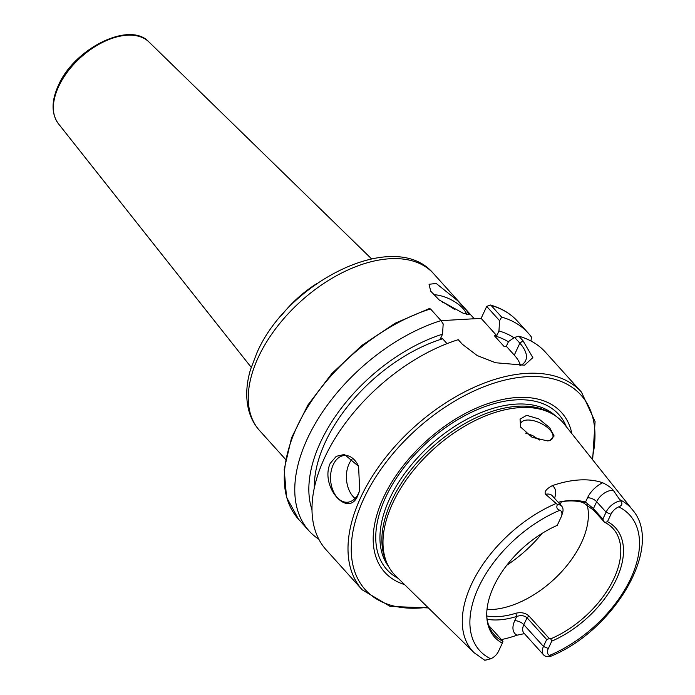 <?xml version="1.0" encoding="UTF-8"?>
<svg xmlns="http://www.w3.org/2000/svg" width="695" height="695" viewBox="0 0 695 695"><rect width="100%" height="100%" fill="white"/><g stroke="black" fill="none" stroke-linecap="round" stroke-linejoin="round"><path stroke-width="1.04" d="M488.637 659.442L485.909 660.05A13.5 7.871 -42.1 0 1 484.762 660.25L490.696 658.799A9.747 5.682 -42.1 0 0 498.471 651.406L502.32 643.144A81.02 47.243 -42.1 0 1 486.839 617.681A81.02 47.243 -42.1 0 1 557.234 525.377L561.091 517.123A9.747 5.682 137.9 0 0 561.525 516.029A9.747 5.682 137.9 0 0 559.97 510.234C557.025 509.409 556.165 507.506 557.381 504.518L545.601 494.301C544.046 491.808 546.279 488.924 552.308 485.649A107.864 62.898 -42.1 0 1 602.669 482.756C607.778 485.275 611.348 487.829 613.372 490.418A13.5 7.871 137.9 0 0 596.649 501.703L593.417 508.618L585.529 502.068A82.01 47.825 137.9 0 0 558.806 502.137A82.01 47.825 137.9 0 0 558.172 502.285M558.172 502.294A79.664 46.452 137.9 0 1 582.931 502.476L593.704 510.278L603.92 521.597L602.852 519.078L606.083 512.163A13.5 7.871 -42.1 0 1 620.574 500.895L613.372 490.418M602.669 482.756A20.529 11.971 137.9 0 0 587.536 497.768A7.028 3.353 -155 0 1 596.649 501.703L606.083 512.163L610.94 514.265L607.491 521.658A82.01 47.825 -42.1 0 1 616.404 579.291A82.01 47.825 -42.1 0 1 551.769 641.146L548.32 648.548A9.747 5.682 137.9 0 0 549.441 655.428L551.152 656.115C614.545 630.148 664.377 546.227 632.493 509.835L564.027 423.82A113.502 66.19 137.9 0 0 552.386 413.968A113.502 66.19 137.9 0 0 392.814 502.928A113.502 66.19 137.9 0 0 386.976 563.185A113.502 66.19 137.9 0 0 395.577 575.773L474.103 652.709L484.762 660.25M526.645 415.323L538.877 418.929L549.606 427.616L554.115 435.982L549.945 440.587L547.556 440.917L532.092 437.311L520.659 427.06L520.051 419.172L526.645 415.323M561.525 516.029L562.481 513.179A13.5 7.871 137.9 0 0 561.734 506.238A13.5 7.871 137.9 0 0 557.381 504.518M582.931 502.476L585.529 502.068L587.536 497.768M603.92 521.597L605.006 522.466A79.664 46.452 -42.1 0 1 613.12 528.652A79.664 46.452 -42.1 0 1 613.902 578.579A79.664 46.452 -42.1 0 1 550.744 638.827L549.354 638.618L546.687 639.53L543.464 646.446A13.5 7.871 137.9 0 0 543.594 654.899A13.5 7.871 137.9 0 0 547.955 656.627L551.152 656.115M587.058 504.535A79.664 46.452 -42.1 0 1 581.48 542.639A79.664 46.452 -42.1 0 1 486.986 609.584M502.32 643.144L502.972 641.268A79.664 46.452 -42.1 0 1 494.275 634.778A79.664 46.452 -42.1 0 1 486.787 616.673M486.752 615.97A79.664 46.452 137.9 0 0 515.803 613.259C521.085 611.991 525.463 612.903 528.938 615.978L549.354 638.618M502.972 641.268L488.724 625.474M549.198 440.743A17.575 8.383 25 0 0 552.638 438.067A17.575 8.383 25 0 0 545.671 426.174A17.575 8.383 25 0 0 527.149 420.041A17.575 8.383 25 0 0 520.781 423.22A17.575 8.383 25 0 0 520.989 427.686M539.485 440.013L532.552 435.496L525.611 433.115M524.395 633.623L517.01 635.195A108.802 63.445 -42.1 0 1 501.434 639.556M610.94 514.265A9.747 5.682 -42.1 0 1 618.715 506.872C622.199 505.508 622.824 503.519 620.574 500.895M607.491 521.658L605.006 522.466M602.852 519.078L593.417 508.618L593.704 510.278M550.744 638.827L551.769 641.146M515.803 613.259L516.724 616.439C520.963 615.084 524.404 615.527 527.053 617.768L546.687 639.53M528.938 615.978L527.053 617.768L523.83 624.675L543.464 646.446L548.32 648.548M487.117 619.28A82.01 47.825 137.9 0 0 516.724 616.439L514.717 620.739A7.028 3.353 -155 0 1 523.83 624.675A13.5 7.871 137.9 0 0 523.961 633.136L543.594 654.899M552.386 413.968L549.867 412.552A112.564 65.643 137.9 0 0 391.624 500.774A112.564 65.643 137.9 0 0 385.829 560.535L386.976 563.185M404.594 584.599A119.123 69.465 -42.1 0 1 383.484 497.516A119.123 69.465 -42.1 0 1 488.316 403.456A119.123 69.465 -42.1 0 1 571.889 433.697M318.831 539.259A147.618 86.076 -42.1 0 1 308.988 530.824A147.618 86.076 -42.1 0 1 318.831 417.669A147.618 86.076 -42.1 0 1 441.004 320.595L430.492 308.936A147.618 86.076 137.9 0 0 308.319 406.019A147.618 86.076 137.9 0 0 298.476 519.165L308.988 530.824M501.66 317.111L491.148 305.461L490.383 305.009L486.7 306.417L499.583 320.69L501.66 317.111A147.618 86.076 -42.1 0 1 528.209 333.07A147.618 86.076 -42.1 0 1 531.458 337.075L530.98 341.002M358.229 494.501C349.064 519.782 319.604 487.021 330.177 463.409L336.293 456.311L344.442 454.452L358.594 466.345L359.689 490.661L358.229 494.501M362.225 589.838L326.216 549.919A147.618 86.076 -42.1 0 1 324.765 457.414A147.618 86.076 -42.1 0 1 458.231 339.69L462.366 344.277L477.222 355.571L495.535 362.747L524.534 365.188L532.848 357.63L523.022 340.793L518.887 336.206A147.618 86.076 -42.1 0 1 545.427 352.165L581.446 392.084A147.618 86.076 137.9 0 0 470.237 389.113A147.618 86.076 137.9 0 0 360.774 497.333A147.618 86.076 137.9 0 0 362.225 589.838L390.164 606.422L428.398 607.925M429.944 308.962L430.492 308.936M518.887 336.206L514.621 337.37L508.523 341.54L506.316 346.275L514.283 355.11A37.487 17.896 -155 0 1 520.451 365.483M359.862 490.071A23.43 15.403 86.7 0 1 358.716 492.99A23.43 15.403 86.7 0 1 347.309 502.25A23.43 15.403 86.7 0 1 337.266 497.516A23.43 15.403 86.7 0 1 333.218 464.72A23.43 15.403 86.7 0 1 344.624 455.468A23.43 15.403 86.7 0 1 354.667 460.194A23.43 15.403 86.7 0 1 358.672 466.519M355.049 498.445A23.43 15.403 86.7 0 1 353.13 496.604A23.43 15.403 86.7 0 1 352.747 458.361M441.004 320.595L443.175 323.931L442.55 334.173L440.343 338.908L442.637 338.778L447.024 343.643M441.047 320.656L481.131 318.362L496.751 335.676L494.458 335.807L504.014 346.405L506.316 346.275M514.621 337.37L519.851 343.165L523.022 340.793M519.825 365.761A37.487 17.896 25 0 0 525.62 360.627A37.487 17.896 25 0 0 519.851 343.165L514.283 355.11M494.458 335.807A128.87 75.147 -42.1 0 1 508.401 341.792M314.314 487.838A128.87 75.147 -42.1 0 1 442.637 338.778M442.55 334.173A135.421 78.969 137.9 0 0 311.977 509.765M514.013 337.787A135.421 78.969 137.9 0 0 498.958 330.942L496.751 335.676M499.583 320.69L498.958 330.942M486.7 306.417L481.131 318.362M463.035 313.158L439.292 300.04L430.7 291.17L429.05 284.264L436.26 283.482L457.675 300.718L466.423 310.309L469.212 314.583L463.035 313.158M433.393 294.663A24.603 11.745 -155 0 1 466.736 314.479M442.263 302.212L443.132 302.16L442.906 302.655M454.686 309.423L443.132 302.16M632.493 509.835A106.726 62.237 137.9 0 0 620.261 499.879M555.974 503.562A106.726 62.237 137.9 0 0 471.505 584.217A106.726 62.237 137.9 0 0 474.103 652.709M559.97 510.234A101.114 58.962 137.9 0 0 478.638 587.197A101.114 58.962 137.9 0 0 490.696 658.799M545.601 494.301A13.5 7.871 -42.1 0 1 552.299 495.778L561.734 506.238M552.308 485.649A20.529 11.971 -42.1 0 1 554.514 498.237M542.117 533.369A93.721 54.653 -42.1 0 1 506.794 565.226M561.447 501.694A93.721 54.653 -42.1 0 1 560.213 504.553M549.441 655.428A101.114 58.962 137.9 0 0 630.773 578.466A101.114 58.962 137.9 0 0 618.715 506.872M514.717 620.739A20.529 11.971 137.9 0 0 517.01 635.195M555.548 415.94A112.564 65.643 137.9 0 0 470.697 417.304A112.564 65.643 137.9 0 0 389.678 498.628A112.564 65.643 137.9 0 0 388.609 566.529M566.382 426.782A115.77 67.511 137.9 0 0 481.844 407.783A115.77 67.511 137.9 0 0 385.76 497.09A115.77 67.511 137.9 0 0 398.278 578.414M592.036 459.013A145.272 84.712 137.9 0 0 513.701 378.245A145.272 84.712 137.9 0 0 363.815 498.645A145.272 84.712 137.9 0 0 427.703 607.248M528.209 333.07L517.697 321.42A147.618 86.076 137.9 0 0 491.148 305.461M433.524 273.587A117.151 68.319 137.9 0 0 345.267 271.224A117.151 68.319 137.9 0 0 258.392 357.108A117.151 68.319 137.9 0 0 259.539 430.526C254.196 424.541 250.513 417.487 248.506 409.364C245.596 397.114 246.282 383.796 250.574 369.419L256.95 352.747C287.799 281.432 395.134 227.613 433.524 273.587L474.268 318.753M281.432 315.504A82.757 48.259 -42.1 0 1 316.859 283.551M58.389 123.693C51.3 113.815 51.291 101.062 58.363 85.45C74.13 48.572 129.661 20.668 148.973 41.987A61.038 35.593 137.9 0 0 102.956 42.187A61.038 35.593 137.9 0 0 58.658 86.467A61.038 35.593 137.9 0 0 58.389 123.693L251.216 367.334M592.644 459.769L595.076 421.587L581.446 392.084M429.788 308.363L395.342 323.149L361.86 345.415L331.941 373.45L307.876 405.072L291.535 437.867L284.194 469.36L286.522 497.194L298.476 519.165M490.383 305.009C501.512 308.154 510.608 313.619 517.697 321.42M285.549 459.36L259.539 430.526M148.973 41.987L371.521 258.809"/></g></svg>
